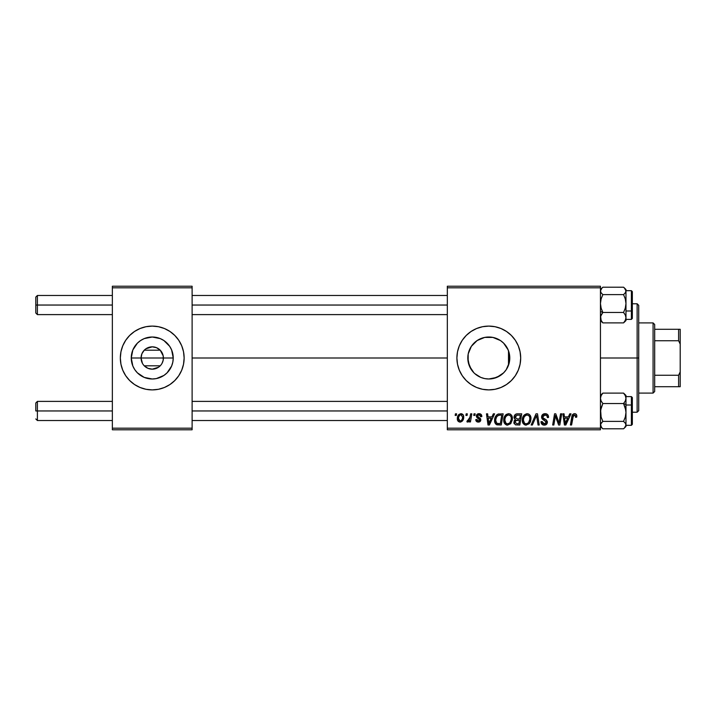 <?xml version="1.0" encoding="UTF-8"?>
<svg xmlns="http://www.w3.org/2000/svg" width="716" height="716" viewBox="0 0 716 716"><rect width="100%" height="100%" fill="white"/><g stroke="black" fill="none" stroke-linecap="round" stroke-linejoin="round"><path stroke-width="1.07" d="M142.43 363.325L141.07 358A11.17 11.17 0 0 0 152.239 369.17A11.17 11.17 0 0 0 163.4 358L173.227 358A20.988 20.988 0 0 1 152.239 378.988A20.988 20.988 0 0 1 131.252 358L163.4 358A11.17 11.17 0 0 1 152.239 369.17A11.17 11.17 0 0 1 141.07 358L141.902 353.776L144.265 350.187L160.214 350.187L163.194 355.852L163.194 360.148L162.049 363.325M143.63 365.115L142.905 364.131M161.565 364.131L160.84 365.115M129.686 380.554L134.519 384.528L140.032 387.472L146.019 389.289L152.239 389.898L158.46 389.289L164.447 387.472L169.96 384.528L174.794 380.554L178.767 375.721L181.712 370.208A31.898 31.898 0 0 0 184.137 358A31.898 31.898 0 0 1 152.239 389.898A31.898 31.898 0 0 1 120.342 358A31.898 31.898 0 0 0 122.758 370.199L125.712 375.721L129.686 380.554A31.898 31.898 0 0 0 181.703 370.217M509.389 362.063L509.783 358A20.988 20.988 0 0 1 488.795 378.988A20.988 20.988 0 0 1 467.808 358L468.201 362.063M509.255 362.69L506.248 369.662L503.634 372.839L496.823 377.395L488.795 378.988L484.696 378.585L480.758 377.395L474.726 373.582M505.917 370.145L506.83 368.74M501.674 374.575L504.35 372.087M492.187 378.71L489.565 378.979L493.324 378.495L500.162 375.64L496.859 377.377M479.792 376.965L480.687 377.359M480.866 377.439L481.376 377.636M471.423 369.778L474.216 373.099M468.183 361.965L471.262 369.546M515.323 375.721L518.268 370.208L520.085 364.22L520.693 358L520.085 351.78L518.268 345.792L515.323 340.279L511.349 335.446L506.516 331.472L501.003 328.528L495.016 326.711L488.795 326.102L482.566 326.711L476.588 328.528L471.074 331.472L466.232 335.446L462.267 340.279L459.323 345.792L457.506 351.78L456.898 358L457.506 364.22L459.323 370.208L462.267 375.721L466.232 380.554L471.074 384.528L476.588 387.472L482.566 389.289L488.795 389.898L495.016 389.289L501.003 387.472L506.516 384.528L511.349 380.554L515.323 375.721A31.898 31.898 0 0 0 520.693 358A31.898 31.898 0 0 1 488.795 389.898A31.898 31.898 0 0 1 456.898 358A31.898 31.898 0 0 0 488.777 389.898M488.813 389.898A31.898 31.898 0 0 0 500.985 387.481M501.012 387.463A31.898 31.898 0 0 0 515.314 375.739M192.112 358L447.321 358L192.112 358M509.452 354.286L509.452 361.714M508.503 350.768L508.494 365.241M468.148 361.786L468.183 354.026M469.168 365.437L468.345 362.752M471.065 369.241L469.812 366.968M473.446 372.32L472.041 370.646M478.655 376.374L477.867 375.927M476.364 374.916L475.585 374.316M487.963 378.979L485.144 378.675M483.73 378.37L482.074 377.887M489.565 378.979L489.109 378.988M496.904 377.359L493.073 378.549M503.357 373.117L501.621 374.62M505.523 370.682L504.538 371.89M507.913 366.673L507.501 367.532M144.265 365.813L160.214 365.813L144.265 365.813L147.917 368.293L152.239 369.17L158.513 367.236M447.321 429.779L600.447 429.779L600.447 428.186L447.321 428.186L447.321 287.814L600.447 287.814L600.447 428.186L600.447 286.221L447.321 286.221L600.447 286.221L600.447 287.814L447.321 287.814L447.321 286.221L447.321 428.186L600.447 428.186L600.447 429.779L447.321 429.779L447.321 428.186L447.321 429.779M474.001 413.83L473.732 415.423L474.923 415.423L475.164 413.83L474.001 413.83L475.164 413.83L474.001 413.83L473.732 415.423L474.923 415.423L475.164 413.83L474.923 415.423L473.732 415.423L474.001 413.83M466.17 413.83L465.901 415.423L467.092 415.423L467.333 413.83L466.17 413.83L467.333 413.83L466.17 413.83L465.901 415.423L467.092 415.423L467.333 413.83L467.092 415.423L465.901 415.423L466.17 413.83M508.593 413.678L505.612 415.02L503.796 419.048L504.61 423.523L507.143 425.116L510.58 423.809L512.352 419.827L511.618 415.432L510.248 414.09L508.593 413.678C505.335 414.457 503.706 416.623 503.733 420.167C503.652 422.995 504.941 424.651 507.581 425.134L510.902 423.451L512.432 418.511C512.441 415.763 511.17 414.152 508.593 413.678M493.342 413.83L491.973 416.873L488.008 416.873L487.632 413.83L486.468 413.83L487.999 424.991L489.413 424.991L494.604 413.83L493.342 413.83L494.604 413.83L493.342 413.83L491.973 416.873L488.008 416.873L487.632 413.83L486.468 413.83L487.999 424.991L489.413 424.991L494.604 413.83L489.413 424.991L487.999 424.991L486.468 413.83L487.632 413.83M517.238 413.83L515.395 414.439L514.258 416.014L514.097 418.001L515.422 419.558L514.24 420.677L513.954 423.067L515.61 424.865L519.825 424.991L521.713 413.83L517.238 413.83C515.234 414.081 514.16 415.244 514.025 417.303L515.422 419.558L513.882 422.279L515.422 424.803L519.825 424.991L521.713 413.83L519.825 424.991L515.422 424.803L513.882 422.279M532.391 424.991L531.138 424.991L536.015 413.83L531.138 424.991L532.391 424.991L536.57 415.423L538.038 424.991L539.211 424.991L537.501 413.83L536.015 413.83L537.501 413.83L536.015 413.83L531.138 424.991L532.391 424.991L536.57 415.423L538.038 424.991L539.211 424.991L537.501 413.83L539.211 424.991L538.038 424.991M576.81 416.148L576.523 414.752L575.467 413.83L573.955 413.741L572.558 414.662L570.41 424.991L571.592 424.991L573.382 415.549L575.172 415.208L575.548 417.303L576.711 417.16L576.81 416.148C576.81 414.6 576.049 413.776 574.527 413.678C572.845 413.955 571.932 414.994 571.798 416.81L570.41 424.991L571.592 424.991L572.925 417.088L574.456 414.985L575.655 416.336L575.548 417.303L576.711 417.16L575.548 417.303L575.566 415.763M559.115 422.216L560.556 413.83L558.999 423.29L555.786 413.83L554.56 413.83L552.671 424.991L553.853 424.991L555.401 415.513L558.596 424.991L559.822 424.991L561.729 413.83L560.556 413.83L561.729 413.83L560.556 413.83L558.999 423.29L555.786 413.83L554.56 413.83L552.671 424.991L553.853 424.991L555.401 415.513L558.596 424.991L559.822 424.991L561.729 413.83L559.822 424.991L558.596 424.991M569.757 413.83L568.388 416.873L564.423 416.873L564.056 413.83L562.883 413.83L564.414 424.991L565.828 424.991L571.019 413.83L569.757 413.83L571.019 413.83L569.757 413.83L568.388 416.873L564.423 416.873L564.056 413.83L562.883 413.83L564.414 424.991L565.828 424.991L571.019 413.83L565.828 424.991L564.414 424.991L562.883 413.83L564.056 413.83M545.082 413.678L542.603 414.564L541.591 416.623L542.289 419.102L546.192 421.966L545.628 423.46L544.079 423.827L542.495 422.977L542.155 421.545L540.992 421.661L541.511 423.738L543.605 425.089L546.496 424.364L547.355 421.814L546.344 419.961L543.041 417.831L542.916 416.059L543.802 415.226L545.601 415.038L546.997 415.826L547.373 417.598L548.537 417.464L547.74 414.689L545.082 413.678C542.952 413.776 541.788 414.868 541.573 416.963L546.218 422.243L544.294 423.836L542.155 421.545L540.992 421.903C541.144 423.935 542.227 425.018 544.25 425.134C546.192 425.071 547.23 424.087 547.373 422.171L546.057 419.737L543.041 417.831L542.737 416.855L545.001 414.985L547.078 415.951L547.373 417.598L548.537 417.464C548.572 415.065 547.418 413.803 545.082 413.678M527.155 413.678L524.166 415.02L522.358 419.048L523.172 423.523L525.705 425.116L529.142 423.809L530.914 419.827L530.18 415.432L528.811 414.09L527.155 413.678C523.888 414.457 522.268 416.623 522.286 420.167C522.215 422.995 523.494 424.651 526.144 425.134L529.464 423.451L530.995 418.511C531.003 415.763 529.724 414.152 527.155 413.678M481.832 416.435L480.66 414.072L478.807 413.687L477.169 414.269L476.471 416.828L479.46 419.173L479.639 420.185L478.127 421.053L476.901 419.478L475.746 419.63L476.319 421.276L479.085 422.019L480.722 420.48L480.454 418.556L477.626 416.488L477.966 414.994L479.836 414.886L480.678 416.73L481.832 416.435C481.761 414.671 480.83 413.75 479.067 413.678C477.456 413.696 476.543 414.483 476.328 416.032L476.91 417.509L479.657 419.961L478.44 421.08L476.901 419.478L475.746 419.63C475.88 421.232 476.758 422.055 478.386 422.091L480.821 419.782L477.483 415.942L479.013 414.698L480.678 416.73L481.832 416.578L480.66 416.354M498.846 413.893L496.815 414.806L495.418 416.721L494.702 421.778L496.43 424.588L501.263 424.991L503.151 413.83L498.05 414.09C495.678 415.468 494.523 417.571 494.595 420.426C494.452 422.503 495.275 423.979 497.056 424.848L501.263 424.991L503.151 413.83L501.263 424.991L496.734 424.731M460.943 413.678L458.938 414.475L457.524 416.998L457.649 420.489L459.43 422.028L462.106 421.303L463.52 418.672L463.35 415.173L460.943 413.678C458.464 414.304 457.255 415.978 457.327 418.699C457.273 420.668 458.177 421.796 460.039 422.091C462.59 421.473 463.816 419.746 463.708 416.918C463.7 415.003 462.787 413.929 460.943 413.678M470.645 413.83L469.481 419.263L468.479 420.614L467.36 420.525L466.895 421.796L468.327 421.885L469.571 420.265L469.275 421.948L470.448 421.948L471.826 413.83L470.645 413.83L471.826 413.83L470.645 413.83L470.054 417.07L466.895 421.796L467.691 422.091L469.571 420.265L469.275 421.948L470.448 421.948L471.826 413.83L470.448 421.948L469.275 421.948M455.439 413.83L455.17 415.423L456.361 415.423L456.602 413.83L455.439 413.83L456.602 413.83L455.439 413.83L455.17 415.423L456.361 415.423L456.602 413.83L456.361 415.423L455.17 415.423L455.439 413.83M163.4 358L141.07 358A11.17 11.17 0 0 1 152.239 346.83A11.17 11.17 0 0 1 163.4 358A11.17 11.17 0 0 0 152.239 346.83A11.17 11.17 0 0 0 141.07 358L131.252 358L132.845 349.963L137.391 343.161L140.578 340.548L144.202 338.605L152.239 337.012L160.268 338.605L163.901 340.548L169.692 346.338L171.634 349.963L173.227 358L172.825 362.099L171.634 366.037L167.079 372.839L163.901 375.452L156.33 378.585L152.239 378.988L144.202 377.395L137.391 372.839L134.787 369.662L132.845 366.037L131.252 358A20.988 20.988 0 0 1 152.239 337.012A20.988 20.988 0 0 1 173.227 358L163.4 358M473.947 372.839L469.401 366.037L467.808 358L468.21 353.901L471.343 346.338L477.133 340.548L484.696 337.415L492.885 337.415L500.457 340.548L503.634 343.161L508.19 349.963L509.38 353.901L507.904 349.319M504.529 344.101L505.908 345.846M506.83 347.26L507.483 348.441M493.055 337.442L500.305 340.44M496.841 338.614L500.144 340.342M489.502 337.021L492.205 337.29M485.135 337.334L488.008 337.021M481.349 338.373L483.721 337.63M477.867 340.082L479.81 339.026M474.726 342.418L476.373 341.085M472.041 345.354L473.455 343.671M469.821 349.014L471.074 346.75M468.345 353.283L469.293 350.231M509.38 353.901L509.783 358L508.888 358L508.888 351.941L509.255 353.31M112.358 429.779L192.112 429.779L192.112 428.186L112.358 428.186L112.358 287.814L192.112 287.814L192.112 428.186L192.112 286.221L112.358 286.221L192.112 286.221L192.112 287.814L112.358 287.814L112.358 286.221L112.358 428.186L192.112 428.186L192.112 429.779L112.358 429.779L112.358 428.186L112.358 429.779M178.767 375.721L181.712 370.208L183.529 364.22L184.137 358L183.529 351.78L181.712 345.792L178.767 340.279L174.794 335.446L169.96 331.472L164.447 328.528L158.46 326.711L152.239 326.102L146.019 326.711L140.032 328.528L134.519 331.472L129.686 335.446L125.712 340.279L122.767 345.792L120.95 351.78L120.342 358L120.95 364.22L122.767 370.208L125.712 375.721M488.777 326.102A31.898 31.898 0 0 0 456.898 358A31.898 31.898 0 0 1 488.795 326.102A31.898 31.898 0 0 1 520.693 358A31.898 31.898 0 0 0 515.323 340.288M515.314 340.261A31.898 31.898 0 0 0 501.012 328.537M500.985 328.519A31.898 31.898 0 0 0 488.813 326.102M468.148 354.196L467.808 358A20.988 20.988 0 0 1 488.795 337.012A20.988 20.988 0 0 1 509.783 358L509.38 362.099M475.594 341.675L471.414 346.231M471.253 346.463L470.797 347.197M484.616 337.433L480.857 338.57M480.687 338.641L478.646 339.626M485.708 337.236L484.777 337.397M504.341 343.895L503.053 342.597M507.483 348.45L505.514 345.309M508.888 364.059L508.888 358L509.783 358L509.389 353.937M174.794 335.446A31.898 31.898 0 0 0 120.342 358A31.898 31.898 0 0 1 152.239 326.102A31.898 31.898 0 0 1 184.137 358A31.898 31.898 0 0 0 181.712 345.801L178.767 340.279M125.712 340.279L122.767 345.792M143.63 350.885L144.265 350.187L160.214 350.187L156.562 347.707L152.239 346.83L145.966 348.764M142.905 351.869L142.43 352.675M160.84 350.885L160.214 350.187M162.049 352.675L161.565 351.869M557.084 420.784L556.797 420.024M556.69 419.728L556.52 419.245M554.99 418.448L553.853 424.991L552.671 424.991L554.56 413.83L555.786 413.83L558.104 420.247M556.144 418.144L556.296 418.591M564.987 420.99L564.584 418.18L567.752 418.18L565.282 423.774L564.584 418.18L567.752 418.18L565.237 423.075M565.067 421.581L565.139 422.127M575.583 417.061L575.637 416.077M573.767 415.173L573.14 416.103M572.979 416.801L571.592 424.991L570.41 424.991L571.851 416.524M571.914 416.238L572.066 415.692M572.263 415.173L572.558 414.662M575.682 413.92L576.255 414.358M576.693 415.199L576.783 415.674M545.825 413.732L546.612 413.929M548.161 415.378L548.375 416.005M548.537 417.464L547.373 417.598M547.149 416.103L547.373 416.9M545.297 414.994L544.599 415.012M542.737 416.855L543.122 417.929M544.232 418.69L546.057 419.737M547.194 421.115L547.355 421.769M547.328 422.771L546.899 423.89M546.881 423.917L546.12 424.66M544.858 425.098L545.583 424.919M543.614 425.089L542.97 424.928M542.988 424.937L541.054 422.565M540.992 421.903L542.155 421.545M542.764 423.29L543.48 423.702M543.883 423.8L545.386 423.612M545.986 423.084L546.218 422.243L545.306 420.927M546.21 422.422L545.887 421.339M545.297 420.927L544.563 420.498M544.321 420.373L543.775 420.086M541.878 418.457L541.609 417.473M541.833 415.638L542.128 415.101M542.146 415.074L542.594 414.573M544.205 413.767L543.757 413.884M536.839 417.616L536.74 416.882M536.57 415.423L535.631 417.688M535.899 417.07L536.114 416.56M530.484 416.005L530.941 417.643M530.654 421.106L529.992 422.682M525.267 425.036L524.801 424.883M523.172 423.532L522.743 422.744M522.474 421.903L522.331 421.044M522.304 419.585L522.573 417.947M522.948 416.891L523.19 416.408M522.358 419.048L522.304 419.603M529.768 419.549L528.551 422.592L527.307 423.586M528.05 423.093L526.188 423.836C524.318 423.469 523.405 422.288 523.45 420.292L523.53 421.276M524.488 423.138L523.45 420.292C523.378 417.509 524.586 415.736 527.074 414.985L526.233 415.137L527.074 414.985C528.927 415.334 529.84 416.497 529.831 418.457L529.768 419.567M529.5 420.829L528.873 422.154M526.529 423.809L528.005 423.138M524.515 416.551L525.15 415.79M523.656 418.538L523.924 417.697M523.459 419.853L523.503 419.406M529.688 417.231L529.831 418.457M528.515 415.468L527.074 414.985L528.748 415.665M514.24 420.668L515.26 419.478M514.088 416.64L514.258 416.014M514.303 415.898L515.162 414.636M515.404 414.43L515.959 414.099M515.976 414.09L516.576 413.893M513.954 423.067L514.231 423.809M517.221 418.905L519.682 418.905L520.317 415.128L516.997 415.19L520.317 415.128L519.682 418.905L517.221 418.905L515.189 417.33L516.997 415.19L517.919 415.128M516.111 420.417L515.037 422.234L515.681 420.668L519.458 420.202L518.867 423.684L516.88 423.684L515.037 422.234L515.529 420.829M517.57 420.202L519.458 420.202L518.867 423.684L516.88 423.684M517.077 420.22L516.164 420.399M515.225 416.9L515.824 415.745M480.606 415.978L480.311 415.307M480.49 415.629L479.452 414.743L477.778 415.155M477.509 415.665L477.975 416.882M477.483 415.942L478.637 417.312M479.908 418.037L480.713 419.084M480.293 421.285L479.738 421.751M479.452 421.903L478.861 422.055M476.319 421.285L475.925 420.623M475.746 419.63L476.901 419.478L476.999 420.086M476.999 420.095L477.259 420.569M478.064 421.044L478.843 421.026M478.673 421.062L479.657 419.961L479.353 419.066M479.639 420.185L479.541 419.299L478.207 418.377M479.657 419.961L479.111 418.887M476.91 417.509L476.328 416.032L476.91 417.509M477.599 413.991L478.494 413.723M479.622 413.723L480.785 414.143M481.098 414.403L481.555 415.038M478.252 417.079L478.843 417.419M480.534 420.945L480.114 421.473M488.572 420.99L488.169 418.18L491.337 418.18L488.867 423.774L488.169 418.18L491.337 418.18L488.813 423.075M488.652 421.581L488.724 422.127M496.421 424.579L495.875 424.185M494.702 421.778L494.622 421.098L494.702 421.778M494.604 419.943L494.64 419.469M494.783 418.52L494.926 417.965M495.042 417.607L495.418 416.721M500.26 415.128L501.755 415.128L500.305 423.684L496.77 423.29L495.758 420.489C495.687 417.204 497.19 415.414 500.26 415.128L501.755 415.128L500.305 423.684L497.334 423.559M496.77 423.29L495.758 420.489L495.884 421.805M496.519 417.168L497.781 415.674L499.41 415.173M499.267 415.19L498.184 415.459M497.441 415.933L496.627 416.963M495.83 419.343L496.51 417.186M496.072 418.242L495.875 419.057M495.776 419.925L495.758 420.489L495.776 419.925M509.855 413.911L510.812 414.475M512.379 417.643L511.788 415.736M506.704 425.036L506.239 424.883M504.61 423.532L504.189 422.762M503.921 421.921L503.778 421.062M503.751 419.585L503.796 419.057M503.804 419.012L503.885 418.52M504.386 416.9L504.628 416.408M504.646 416.372L504.923 415.906M505.997 414.662L505.263 415.423M506.033 414.636L506.489 414.313M511.206 419.549L509.989 422.592L508.745 423.586M509.488 423.093L507.626 423.836C505.756 423.469 504.843 422.288 504.887 420.292L504.977 421.276M505.935 423.138L504.887 420.292C504.816 417.509 506.024 415.736 508.512 414.985L508.512 414.985C510.365 415.334 511.278 416.497 511.269 418.457L511.206 419.567M510.938 420.829L510.32 422.154M507.966 423.809L509.443 423.138M505.952 416.551L506.588 415.79M505.093 418.538L505.362 417.697M504.905 419.853L504.941 419.406M511.126 417.231L511.233 417.84M509.953 415.468L508.512 414.985L510.186 415.665M463.565 415.736L463.35 415.173M463.52 418.672L463.359 419.263M463.27 419.504L462.885 420.31M460.907 421.984L460.254 422.082M457.649 420.489L457.945 421.026M457.452 419.898L457.354 419.308M457.381 417.741L457.694 416.417M457.676 416.479L457.855 416.023M458.419 415.047L458.938 414.475M459.037 420.578L458.491 418.699C458.419 416.703 459.233 415.37 460.934 414.698L462.545 417.043C462.661 419.093 461.838 420.435 460.084 421.08L458.5 418.386M458.732 417.07L459.377 415.665M462.25 418.95L461.489 420.399M461.265 420.605L460.245 421.062M462.518 417.697L462.42 418.332M459.788 415.19L460.621 414.734M459.207 415.942L458.938 416.497M461.328 414.752L461.847 415.038M468.327 421.885L468.882 421.366M466.895 421.796L467.691 422.091L466.895 421.796L467.36 420.525L468.201 420.748M467.36 420.525L467.942 420.784M468.703 420.444L469.231 419.782M469.481 419.263L469.741 418.493M469.821 418.198L470.054 417.07M526.188 423.836L524.989 423.514M525.437 415.566L526.206 415.146M529.679 420.104L529.554 420.641M507.626 423.836L506.427 423.514M506.874 415.566L508.288 414.994M511.126 420.104L510.991 420.641M458.526 418.063L458.634 417.437M37.393 305.043L37.393 295.475L37.393 305.043L112.358 305.043L37.393 305.043L37.393 314.61L37.393 305.043L35.8 305.043L37.393 305.043M35.8 297.068L35.8 313.017L35.8 297.068L37.393 295.475L112.358 295.475M192.112 305.043L447.321 305.043L192.112 305.043M37.393 410.957L35.8 410.957L35.8 402.983L35.8 410.957L37.393 410.957L37.393 420.525L37.393 410.957L112.358 410.957L37.393 410.957L37.393 401.39L37.393 410.957M447.321 410.957L192.112 410.957L447.321 410.957M601.118 321.09L602.845 322.889L601.127 320.365L600.447 317.671L601.118 314.995L602.845 312.462L600.447 311.469L602.845 312.462L601.127 308.149L600.447 303.539L601.118 298.957L602.845 294.616L623.564 294.616L625.292 298.93L625.972 303.539L625.301 308.122L623.564 312.462L625.292 314.977L625.972 317.671L625.301 320.356L623.564 322.889L625.301 321.09M631.396 290.741L631.396 310.986L632.344 310.583L632.344 291.698M625.972 310.986L631.396 310.986L631.396 290.687L632.344 291.645L632.344 318.432L631.396 319.399L631.396 310.986L625.972 310.986M625.972 292.414L625.793 291.063L625.972 292.414M623.591 287.214L602.845 287.197L623.564 287.197L625.301 289.004L625.972 290.911L625.301 292.817L623.564 294.616L602.845 294.616L601.118 292.817L600.447 290.911L601.118 288.995L602.845 287.197L600.447 289.515M600.626 291.045L600.447 292.414L600.626 291.045M600.447 320.571L602.845 322.889L623.564 322.889L602.845 322.889L601.127 320.365L600.617 316.329L602.845 312.462L623.564 312.462L602.845 312.462L601.127 308.149L600.447 303.539L601.118 298.957L602.845 294.616L601.118 292.817L600.447 290.911L601.977 287.993M625.972 319.184L625.793 318.208L625.972 319.184M600.626 318.217L600.447 319.184L600.626 318.217M625.972 320.562L625.972 289.524L624.442 287.993L625.972 290.911L625.972 289.515M632.344 318.396L632.344 310.583L631.396 310.986L631.396 319.345M625.301 308.122L623.564 312.462L625.292 314.977L625.972 317.671L625.972 303.539L625.301 308.122M625.301 320.356L623.564 322.889L625.972 320.571L625.972 317.671L625.301 320.356M623.564 287.197L624.442 287.993M625.301 292.817L623.564 294.616L625.292 298.93L625.972 303.539L625.972 290.911L625.301 292.817M625.793 291.877L625.972 290.911L625.793 291.877M625.793 410.116L625.972 404.531L623.564 403.538L625.292 407.851L625.972 412.461L625.301 417.043L623.564 421.384L602.845 421.384L601.127 417.07L600.617 410.152L602.845 403.538L623.564 403.538L625.793 410.116M632.344 424.302L632.344 405.417L631.396 405.014L631.396 425.259M631.396 396.655L631.396 405.014L625.972 405.014L631.396 405.014L631.396 396.601L632.344 397.559L632.344 424.346L631.396 425.313L631.396 405.014L632.344 405.417L632.344 397.604M600.447 426.485L602.845 428.803L623.564 428.803L602.845 428.803L601.118 426.996L600.626 424.123L602.845 421.384L601.127 417.07L600.447 412.461L601.118 407.878L602.845 403.538L601.127 401.023L600.447 398.329L601.118 395.644L602.845 393.111L623.564 393.111L625.292 395.635L625.972 398.329L625.301 401.005L623.564 403.538L602.845 403.538L601.127 401.023L600.447 398.329L601.118 395.644L602.845 393.111L601.118 394.91M600.447 396.816L600.626 397.792L600.447 396.816M625.793 397.783L625.972 396.816L625.793 397.783M625.301 394.91L623.564 393.111L602.845 393.111L600.447 395.429M600.447 423.586L600.617 424.937L600.447 423.586M625.793 424.955L625.972 423.586L625.793 424.955M601.977 428.007L600.447 425.089L601.118 423.183L602.845 421.384L623.564 421.384L625.301 423.183L625.972 425.089L625.301 427.005L623.564 428.803L625.972 426.485L625.972 395.438M625.972 398.329L625.972 395.429L623.564 393.111L625.292 395.635L625.972 398.329L625.301 401.005L623.564 403.538L625.972 404.531L625.972 398.329M625.972 426.485L625.972 412.461L625.301 417.043L623.564 421.384L625.301 423.183L625.972 425.089L624.442 428.007M600.626 424.123L600.447 425.089L600.626 424.123M637.133 358L638.726 358L638.726 305.365L638.726 410.635L638.726 358L637.133 358L637.133 303.772L637.133 358L600.447 358L637.133 358L637.133 412.228L637.133 358M653.082 322.907L654.684 324.5L654.684 329.288L654.684 324.5L653.082 322.907L638.726 322.907L653.082 322.907L653.082 393.093L638.726 393.093L653.082 393.093L653.082 322.907M654.684 391.5L653.082 393.093L654.684 391.5L654.684 386.712L654.684 391.5M654.684 340.744L654.684 375.256L654.684 329.288L654.684 340.744L678.607 340.744L680.2 344.092L680.2 371.908L678.607 375.256L654.684 375.256L654.684 386.712L654.684 375.256L678.607 375.256L678.607 386.712L680.2 386.712L680.2 371.908L680.2 386.712L678.607 386.712L678.607 375.256L680.2 371.908L680.2 329.288L654.684 329.288L678.607 329.288L678.607 340.744L678.607 329.288L680.2 329.288L680.2 344.092L678.607 340.744L654.684 340.744M654.684 386.712L678.607 386.712L654.684 386.712M192.112 295.475L447.321 295.475M35.8 313.017L37.393 314.61L112.358 314.61M192.112 314.61L447.321 314.61M112.358 420.525L37.393 420.525L35.8 418.932M447.321 420.525L192.112 420.525M447.321 401.39L192.112 401.39M112.358 401.39L37.393 401.39L35.8 402.983M625.972 290.687L631.396 290.687M625.972 319.399L631.396 319.399M625.972 425.313L631.396 425.313L632.344 424.355M625.972 396.601L631.396 396.601M632.344 303.772L637.133 303.772L638.726 305.365M632.344 412.228L637.133 412.228L638.726 410.635"/></g></svg>
